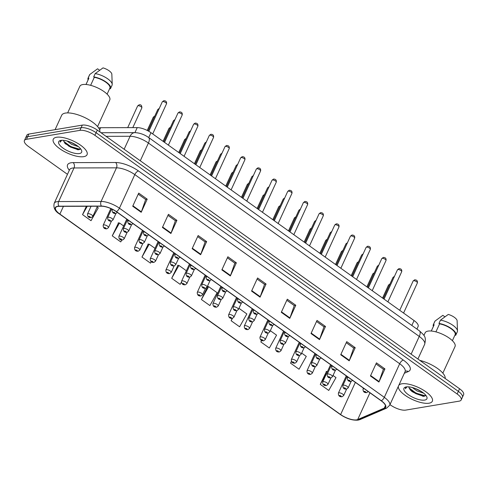 <?xml version="1.0" encoding="UTF-8"?>
<svg xmlns="http://www.w3.org/2000/svg" width="488" height="488" viewBox="0 0 488 488"><rect width="100%" height="100%" fill="white"/><g stroke="black" fill="none" stroke-linecap="round" stroke-linejoin="round"><path stroke-width="0.73" d="M98.643 127.99A11.614 4.197 24.6 0 1 100.632 127.716L137.219 127.612A11.614 4.197 24.6 0 1 150.963 132.681L414.068 320.549A11.614 4.197 24.6 0 1 418.112 326.478L416.923 329.077M429.019 403.204A18.581 6.716 -155.4 0 0 432.331 401.24A18.581 6.716 -155.4 0 0 422.248 389.454A18.581 6.716 -155.4 0 0 401.85 383.806A18.581 6.716 -155.4 0 0 398.818 385.306A18.581 6.716 -155.4 0 1 401.85 383.806A18.581 6.716 -155.4 0 1 422.248 389.454A18.581 6.716 -155.4 0 1 432.331 401.24A18.581 6.716 -155.4 0 1 429.019 403.204A18.581 6.716 -155.4 0 1 409.249 397.903A18.581 6.716 -155.4 0 1 398.373 386.276A18.581 6.716 -155.4 0 0 409.249 397.903A18.581 6.716 -155.4 0 0 429.019 403.204M83.747 156.66A18.581 6.716 -155.4 0 0 87.053 154.696A18.581 6.716 -155.4 0 0 76.976 142.911A18.581 6.716 -155.4 0 0 56.578 137.262A18.581 6.716 -155.4 0 0 53.265 139.226A18.581 6.716 -155.4 0 0 63.348 151.006A18.581 6.716 -155.4 0 0 83.747 156.66A18.581 6.716 -155.4 0 0 87.053 154.696A18.581 6.716 -155.4 0 0 76.976 142.911A18.581 6.716 -155.4 0 0 56.578 137.262A18.581 6.716 -155.4 0 0 53.265 139.226A18.581 6.716 -155.4 0 0 63.348 151.006A18.581 6.716 -155.4 0 0 83.747 156.66M356.636 419.857A12.389 4.477 24.6 0 1 340.63 414.55L59.884 214.086A12.389 4.477 24.6 0 1 55.571 207.766A12.389 4.477 24.6 0 1 59.121 206.351L101.583 206.229A12.389 4.477 24.6 0 1 116.248 211.639L381.122 400.776A12.389 4.477 24.6 0 1 385.435 407.096A12.389 4.477 24.6 0 1 384.3 408.108L357.704 419.552A12.389 4.477 24.6 0 1 356.636 419.857M356.862 420.015A12.694 4.593 -155.4 0 0 357.96 419.71L384.556 408.261A12.694 4.593 -155.4 0 0 381.299 400.746L116.418 211.609A12.694 4.593 -155.4 0 0 101.388 206.07L58.926 206.186A12.694 4.593 -155.4 0 0 59.707 214.116L340.459 414.58A12.694 4.593 -155.4 0 0 356.862 420.015M389.979 404.619L390.699 405.131A11.614 4.197 -155.4 0 0 405.705 410.103L459.129 401.154A11.614 4.197 -155.4 0 0 461.197 399.928L463.6 394.676A11.614 4.197 -155.4 0 0 459.556 388.753L97.301 130.083A11.614 4.197 -155.4 0 0 82.295 125.111L28.871 134.06L27.67 136.683A11.614 4.197 -155.4 0 0 25.602 137.915A11.614 4.197 -155.4 0 1 27.67 136.683L81.093 127.734L27.67 136.683L26.468 139.306A11.614 4.197 -155.4 0 0 24.4 140.538A11.614 4.197 -155.4 0 0 28.444 146.461L67.472 174.332M97.301 130.083L96.099 132.706A11.614 4.197 -155.4 0 0 81.093 127.734A11.614 4.197 -155.4 0 1 96.099 132.706L458.354 391.376L96.099 132.706L94.898 135.335A11.614 4.197 -155.4 0 0 79.892 130.363L26.468 139.306M462.398 397.299A11.614 4.197 -155.4 0 0 458.354 391.376A11.614 4.197 -155.4 0 1 462.398 397.299M118.492 222.888L112.252 235.85L120.743 241.914L121.799 240.041M148.212 244.11L141.971 257.072L150.463 263.13L151.268 261.708M177.925 265.326L171.691 278.288L180.176 284.351L181.408 282.168M326.509 371.423L320.268 384.385L328.76 390.443L336 377.596L333.036 375.479M207.644 286.548L201.404 299.51L209.895 305.567L217.136 292.721L208.644 286.657L207.351 286.511M461.197 399.928A11.614 4.197 -155.4 0 0 457.152 393.999L94.898 135.335M192.138 248.666L198.146 235.539L206.637 241.603L200.629 254.73L192.138 248.666M162.419 227.451L168.433 214.323L176.918 220.387L170.91 233.508L162.419 227.451M132.706 206.229L138.714 193.102L147.205 199.165L141.197 212.292L132.706 206.229M281.289 312.326L287.298 299.199L295.789 305.262L289.774 318.383L281.289 312.326M311.002 333.542L317.011 320.415L325.502 326.478L319.494 339.605L311.002 333.542M340.722 354.764L346.73 341.637L355.221 347.7L349.207 360.821L340.722 354.764M370.435 375.98L376.443 362.852L384.934 368.916L378.926 382.043L370.435 375.98M221.857 269.888L227.865 256.761L236.351 262.825L230.342 275.946L221.857 269.888M251.57 291.104L257.579 277.977L266.07 284.04L260.061 297.168L251.57 291.104M86.364 206.271L82.539 214.629L91.03 220.692L98.271 207.845L97.106 207.016M232.184 318.408L231.123 320.726L239.608 326.789L246.849 313.943L238.961 308.306M261.55 340.386L260.836 341.948L269.327 348.005L276.568 335.158L270.321 330.699M291.379 361.364L290.555 363.163L299.046 369.227L306.281 356.38L301.675 353.086M266.07 284.04L264.472 284.309M257.091 279.038L264.545 284.358L260.244 296.716A3.099 1.36 125.5 0 1 260.061 297.168M236.351 262.825L234.758 263.093M227.377 257.823L234.826 263.142L230.525 275.494A3.099 1.36 125.5 0 1 230.342 275.946M384.934 368.916L383.336 369.184M375.961 363.914L383.409 369.233L379.109 381.592A3.099 1.36 125.5 0 1 378.926 382.043M355.221 347.7L353.623 347.968M346.242 342.698L353.69 348.017L349.39 360.37A3.099 1.36 125.5 0 1 349.207 360.821M325.502 326.478L323.904 326.746M316.529 321.476L323.977 326.795L319.677 339.154A3.099 1.36 125.5 0 1 319.494 339.605M295.789 305.262L294.191 305.531M286.81 300.26L294.258 305.579L289.957 317.932A3.099 1.36 125.5 0 1 289.774 318.383M147.205 199.165L145.607 199.433M138.226 194.163L145.674 199.482L141.38 211.841A3.099 1.36 125.5 0 1 141.197 212.292M176.918 220.387L175.326 220.655M167.945 215.385L175.393 220.704L171.093 233.057A3.099 1.36 125.5 0 1 170.91 233.508M206.637 241.603L205.039 241.871M197.658 236.601L205.112 241.92L200.812 254.279A3.099 1.36 125.5 0 1 200.629 254.73M201.404 299.51L208.644 286.657M231.123 320.726L232.453 318.359M260.836 341.948L261.678 340.447M290.555 363.163L291.47 361.535M320.268 384.385L327.289 371.929M327.472 371.527L326.216 371.386M171.691 278.288L178.931 265.441L186.367 270.755M178.931 265.441L177.638 265.295M141.971 257.072L149.212 244.22L155.013 248.361M149.212 244.22L147.919 244.073M112.252 235.85L119.493 223.004L123.653 225.968M119.493 223.004L118.206 222.857M82.539 214.629L87.248 206.271M68.503 145.961A15.482 5.6 -155.4 0 0 79.294 149.676M411.64 391.321A15.482 5.6 -155.4 0 0 424.572 396.219M28.871 134.06A11.614 4.197 -155.4 0 0 26.803 135.286L24.4 140.538M442.848 373.143L455.03 346.541A16.452 5.947 -155.4 0 0 446.105 336.104A16.452 5.947 -155.4 0 0 428.043 331.102A16.452 5.947 -155.4 0 0 425.115 332.84L423.92 335.463M423.645 393.175L416.941 390.906L412.329 387.527M421.467 391.602L415.184 388.454M408.895 386.874L409.035 387.85L408.95 386.88M424.664 400.093A12.621 4.563 -155.4 0 0 426.75 396.738A12.621 4.563 -155.4 0 0 417.862 389.601A12.621 4.563 -155.4 0 0 406.205 386.917A12.621 4.563 -155.4 0 0 405.595 387.051A12.621 4.563 -155.4 0 0 408.785 394.993A12.621 4.563 -155.4 0 0 424.664 400.093M409.035 387.85L410.585 390.321L423.072 396.335L425.762 395.225M406.388 386.886L405.528 387.728L405.412 388.729L407.016 386.825M452.388 340.691L455.139 334.683A11.614 4.197 -155.4 0 0 450.833 328.57A11.614 4.197 -155.4 0 0 439.578 323.88L435.918 331.87M455.03 334.914L455.633 335.347A12.389 4.477 -155.4 0 0 455.841 335.006L457.341 331.724A12.389 4.477 -155.4 0 0 457.494 330.913L457.122 320.738A7.741 2.8 -155.4 0 0 448.283 314.425L440.463 320.159L438.956 323.44L439.578 323.88M457.494 330.913A12.389 4.477 -155.4 0 0 440.463 320.159M455.841 335.006A12.389 4.477 -155.4 0 0 451.119 328.394A12.389 4.477 -155.4 0 0 438.956 323.44M431.294 331.029L434.149 324.788A11.614 4.197 -155.4 0 0 434.021 325.014L431.27 331.023M445.178 378.487A20.905 7.558 -155.4 0 0 419.839 360.388M444.897 316.797L442.854 315.333L435.028 321.067A12.389 4.477 -155.4 0 0 434.82 321.409L433.32 324.691A12.389 4.477 -155.4 0 0 433.375 326.429M434.149 324.788L433.527 324.349A12.389 4.477 -155.4 0 0 433.32 324.691M433.527 324.349L435.028 321.067M405.412 388.729L405.571 387.649M425.347 395.872L416.026 393.121L409.048 387.899M423.669 396.341L415.788 393.639L410.011 389.662M99.906 131.943A20.905 7.558 -155.4 0 0 87.425 118.926A20.905 7.558 -155.4 0 0 65.392 113.076A20.905 7.558 -155.4 0 0 61.671 115.29L55.089 129.668M97.576 126.599L109.757 99.997A16.452 5.947 -155.4 0 0 100.833 89.56A16.452 5.947 -155.4 0 0 82.771 84.558A16.452 5.947 -155.4 0 0 79.843 86.297L67.661 112.905M78.373 146.632L71.669 144.363L67.057 140.983M76.189 145.064L69.906 141.91M63.617 140.331L63.763 141.306L63.672 140.337M79.392 153.549A12.621 4.563 -155.4 0 0 81.472 150.194A12.621 4.563 -155.4 0 0 72.584 143.057A12.621 4.563 -155.4 0 0 60.933 140.373A12.621 4.563 -155.4 0 0 60.323 140.507A12.621 4.563 -155.4 0 0 63.513 148.45A12.621 4.563 -155.4 0 0 79.392 153.549M63.763 141.306L65.307 143.777L77.799 149.792L80.489 148.681M61.11 140.343L60.256 141.184L60.14 142.185L61.738 140.282M107.11 94.147L109.861 88.139A11.614 4.197 -155.4 0 0 105.561 82.027A11.614 4.197 -155.4 0 0 94.3 77.336L90.64 85.327M109.757 88.371L110.355 88.804A12.389 4.477 -155.4 0 0 110.569 88.462L112.069 85.18A12.389 4.477 -155.4 0 0 112.222 84.369L111.843 74.194A7.741 2.8 -155.4 0 0 103.011 67.881L95.184 73.615L93.684 76.897L94.3 77.336M112.222 84.369A12.389 4.477 -155.4 0 0 95.184 73.615M110.569 88.462A12.389 4.477 -155.4 0 0 105.841 81.85A12.389 4.477 -155.4 0 0 93.684 76.897M86.016 84.485L88.871 78.245A11.614 4.197 -155.4 0 0 88.749 78.47L85.992 84.479M99.625 70.254L97.582 68.79L89.755 74.524A12.389 4.477 -155.4 0 0 89.542 74.865L88.041 78.147A12.389 4.477 -155.4 0 0 88.096 79.886M88.871 78.245L88.255 77.805A12.389 4.477 -155.4 0 0 88.041 78.147M88.255 77.805L89.755 74.524M60.14 142.185L60.292 141.105M80.075 149.328L70.754 146.577L63.775 141.355M78.391 149.798L70.516 147.095L64.733 143.118M411.829 325.441L414.068 320.549M148.73 137.573L150.963 132.681M134.92 132.638L137.219 127.612M99.637 129.887L100.632 127.716M340.63 414.55L355.362 382.379M69.333 170.263A19.355 6.997 24.6 0 1 71.01 162.785A19.355 6.997 24.6 0 1 73.108 162.62L115.571 162.504A19.355 6.997 24.6 0 1 138.482 170.952L403.363 360.089A19.355 6.997 24.6 0 1 408.322 371.545L404.332 373.259M58.926 206.186A3.873 2.843 -90.2 0 1 58.633 201.556L74.017 167.957A15.482 5.6 -155.4 0 0 72.334 168.085A15.482 5.6 -155.4 0 0 69.577 169.726L69.753 169.421M59.707 214.116A3.873 1.702 125.5 0 1 59.512 214.012L340.258 414.483C346.51 418.686 352.476 420.565 358.149 420.119L360.046 419.576A3.873 3.428 -113.3 0 1 357.96 419.71M116.418 211.609A3.873 1.702 -54.5 0 0 119.426 208.199L384.306 397.336A3.873 1.702 125.5 0 1 381.299 400.746M101.388 206.07A3.873 2.843 -90.2 0 1 101.095 201.44A15.482 5.6 24.6 0 1 119.426 208.199L134.81 174.6A15.482 5.6 -155.4 0 0 116.479 167.841L74.017 167.957A3.873 2.843 89.8 0 0 73.108 162.62M360.046 419.576L386.642 408.127A3.873 3.428 -113.3 0 1 384.556 408.261M403.363 360.089A3.873 1.702 125.5 0 0 399.69 363.737L384.306 397.336A15.482 5.6 24.6 0 1 389.692 405.235L405.077 371.636A15.482 5.6 -155.4 0 0 399.69 363.737L134.81 174.6A3.873 1.702 125.5 0 1 138.482 170.952M59.512 214.012C54.985 211.274 53.216 207.711 54.198 203.325A15.482 5.6 24.6 0 1 58.633 201.556L101.095 201.44L116.479 167.841A3.873 2.843 89.8 0 0 115.571 162.504M457.152 393.999L459.556 388.753M79.892 130.363L82.295 125.111M408.322 371.545A3.873 3.428 66.7 0 0 405.369 371.24M59.884 214.086L63.428 206.339M357.704 419.552L369.953 392.797M384.3 408.108L385.459 405.577M251.771 290.665L260.244 296.716M281.484 311.887L289.957 317.932M311.204 333.103L319.677 339.154M340.923 354.325L349.39 360.37M370.636 375.54L379.109 381.592M222.052 269.449L230.525 275.494M192.339 248.227L200.812 254.279M162.62 227.011L171.093 233.057M132.907 205.79L141.38 211.841M419.412 330.852A7.741 3.398 125.5 0 1 419.253 336.427L148.413 143.033A15.482 5.6 -155.4 0 0 130.089 136.274A7.741 5.679 -90.2 0 1 134.883 132.638C139.708 132.846 144.265 134.456 148.566 137.457L419.412 330.852C424.706 335.762 426.463 336.811 424.645 344.327A15.482 5.6 -155.4 0 0 419.253 336.427L411.128 354.172M106.061 136.341L130.089 136.274L124.147 149.249M148.566 137.457A7.741 3.398 125.5 0 1 148.413 143.033L140.288 160.778M389.576 284.87A2.324 0.842 -155.4 0 0 388.899 284.852A2.324 0.842 -155.4 0 0 388.485 285.096L382.555 298.052M338.898 392.828A2.904 1.049 24.6 0 1 342.088 393.712A2.904 1.049 24.6 0 1 343.662 395.555L342.051 396.762C339.502 396.945 338.275 395.738 338.379 393.139A2.904 1.049 24.6 0 1 338.898 392.828M340.978 396.494A0.97 0.348 -155.4 0 0 340.813 395.896A0.97 0.348 -155.4 0 0 339.563 395.481A0.97 0.348 -155.4 0 0 339.727 396.079A0.97 0.348 -155.4 0 0 340.978 396.494M394.072 277.202A2.324 0.842 -155.4 0 0 393.395 277.19A2.324 0.842 -155.4 0 0 392.98 277.434L394.493 276.287M347.023 376.425L342.875 385.471A2.904 1.049 24.6 0 1 343.393 385.166A2.904 1.049 24.6 0 1 346.584 386.051A2.904 1.049 24.6 0 1 348.157 387.893L351.122 381.415M344.058 387.82A0.97 0.348 -155.4 0 0 344.223 388.411A0.97 0.348 -155.4 0 0 345.474 388.826A0.97 0.348 -155.4 0 0 345.309 388.235A0.97 0.348 -155.4 0 0 344.058 387.82M413.568 280.722A2.324 0.842 -155.4 0 0 413.153 280.966L414.666 279.819C416.837 279.874 417.74 280.899 417.38 282.9A2.324 0.842 -155.4 0 0 416.118 281.43A2.324 0.842 -155.4 0 0 413.568 280.722M363.444 388.149L363.054 389.003A2.904 1.049 24.6 0 1 363.572 388.698A2.904 1.049 24.6 0 1 364.2 388.692M364.231 391.352A0.97 0.348 -155.4 0 0 364.396 391.943A0.97 0.348 -155.4 0 0 365.646 392.358A0.97 0.348 -155.4 0 0 365.481 391.766A0.97 0.348 -155.4 0 0 364.231 391.352M373.9 273.67A2.324 0.842 -155.4 0 0 373.222 273.658A2.324 0.842 -155.4 0 0 372.808 273.902L366.878 286.853M323.221 381.634A2.904 1.049 24.6 0 1 326.405 382.519A2.904 1.049 24.6 0 1 327.985 384.361L326.368 385.563C323.819 385.752 322.599 384.544 322.702 381.939A2.904 1.049 24.6 0 1 323.221 381.634M325.301 385.294A0.97 0.348 -155.4 0 0 325.136 384.703A0.97 0.348 -155.4 0 0 323.886 384.288A0.97 0.348 -155.4 0 0 324.05 384.88A0.97 0.348 -155.4 0 0 325.301 385.294M358.216 262.477A2.324 0.842 -155.4 0 0 357.539 262.459A2.324 0.842 -155.4 0 0 357.125 262.709L351.195 275.659M307.544 370.441A2.904 1.049 24.6 0 1 310.728 371.325A2.904 1.049 24.6 0 1 312.302 373.161L310.691 374.369C308.142 374.558 306.921 373.35 307.025 370.746A2.904 1.049 24.6 0 1 307.544 370.441M309.618 374.101A0.97 0.348 -155.4 0 0 309.453 373.503A0.97 0.348 -155.4 0 0 308.202 373.088A0.97 0.348 -155.4 0 0 308.367 373.686A0.97 0.348 -155.4 0 0 309.618 374.101M342.539 251.283A2.324 0.842 -155.4 0 0 341.862 251.265A2.324 0.842 -155.4 0 0 341.447 251.509L335.518 264.466M291.861 359.241A2.904 1.049 24.6 0 1 295.051 360.126A2.904 1.049 24.6 0 1 296.625 361.968L295.014 363.176C292.464 363.359 291.244 362.151 291.348 359.552A2.904 1.049 24.6 0 1 291.861 359.241M293.941 362.907A0.97 0.348 -155.4 0 0 293.776 362.31A0.97 0.348 -155.4 0 0 292.526 361.895A0.97 0.348 -155.4 0 0 292.69 362.493A0.97 0.348 -155.4 0 0 293.941 362.907M326.862 240.084A2.324 0.842 -155.4 0 0 326.185 240.072A2.324 0.842 -155.4 0 0 325.77 240.316L319.841 253.266M276.184 348.048A2.904 1.049 24.6 0 1 279.368 348.932A2.904 1.049 24.6 0 1 280.948 350.774L279.331 351.976C276.787 352.165 275.561 350.957 275.665 348.353A2.904 1.049 24.6 0 1 276.184 348.048M278.264 351.708A0.97 0.348 -155.4 0 0 278.099 351.116A0.97 0.348 -155.4 0 0 276.849 350.701A0.97 0.348 -155.4 0 0 277.013 351.293A0.97 0.348 -155.4 0 0 278.264 351.708M378.395 266.009A2.324 0.842 -155.4 0 0 377.718 265.99A2.324 0.842 -155.4 0 0 377.303 266.241L378.81 265.094M331.34 365.231L327.198 374.278A2.904 1.049 24.6 0 1 327.716 373.973A2.904 1.049 24.6 0 1 330.901 374.851A2.904 1.049 24.6 0 1 332.48 376.693L335.439 370.221M328.381 376.62A0.97 0.348 -155.4 0 0 328.546 377.218A0.97 0.348 -155.4 0 0 329.796 377.633A0.97 0.348 -155.4 0 0 329.632 377.035A0.97 0.348 -155.4 0 0 328.381 376.62M362.712 254.815A2.324 0.842 -155.4 0 0 362.035 254.797A2.324 0.842 -155.4 0 0 361.62 255.041L363.133 253.9M315.663 354.032L311.521 363.084A2.904 1.049 24.6 0 1 312.039 362.773A2.904 1.049 24.6 0 1 315.224 363.658A2.904 1.049 24.6 0 1 316.797 365.5L319.762 359.028M312.698 365.427A0.97 0.348 -155.4 0 0 312.863 366.024A0.97 0.348 -155.4 0 0 314.113 366.439A0.97 0.348 -155.4 0 0 313.949 365.841A0.97 0.348 -155.4 0 0 312.698 365.427M347.035 243.616A2.324 0.842 -155.4 0 0 346.358 243.603A2.324 0.842 -155.4 0 0 345.943 243.847L347.456 242.701M299.986 342.838L295.844 351.885A2.904 1.049 24.6 0 1 296.356 351.58A2.904 1.049 24.6 0 1 299.547 352.464A2.904 1.049 24.6 0 1 301.12 354.306L304.085 347.828M297.021 354.233A0.97 0.348 -155.4 0 0 297.186 354.825A0.97 0.348 -155.4 0 0 298.436 355.24A0.97 0.348 -155.4 0 0 298.272 354.648A0.97 0.348 -155.4 0 0 297.021 354.233M311.185 228.89A2.324 0.842 -155.4 0 0 310.502 228.872A2.324 0.842 -155.4 0 0 310.087 229.122L304.158 242.072M260.507 336.854A2.904 1.049 24.6 0 1 263.691 337.739A2.904 1.049 24.6 0 1 265.265 339.575L263.654 340.783C261.104 340.972 259.884 339.764 259.988 337.159A2.904 1.049 24.6 0 1 260.507 336.854M262.581 340.514A0.97 0.348 -155.4 0 0 262.416 339.916A0.97 0.348 -155.4 0 0 261.171 339.502A0.97 0.348 -155.4 0 0 261.33 340.099A0.97 0.348 -155.4 0 0 262.581 340.514M295.502 217.697A2.324 0.842 -155.4 0 0 294.825 217.679A2.324 0.842 -155.4 0 0 294.41 217.922L288.481 230.879M244.823 325.655A2.904 1.049 24.6 0 1 248.014 326.539A2.904 1.049 24.6 0 1 249.588 328.381L247.977 329.589C245.427 329.772 244.207 328.564 244.311 325.966A2.904 1.049 24.6 0 1 244.823 325.655M246.904 329.321A0.97 0.348 -155.4 0 0 246.739 328.723A0.97 0.348 -155.4 0 0 245.488 328.308A0.97 0.348 -155.4 0 0 245.653 328.906A0.97 0.348 -155.4 0 0 246.904 329.321M279.825 206.497A2.324 0.842 -155.4 0 0 279.148 206.485A2.324 0.842 -155.4 0 0 278.733 206.729L272.804 219.679M229.146 314.461A2.904 1.049 24.6 0 1 232.337 315.346A2.904 1.049 24.6 0 1 233.911 317.188L232.294 318.389C229.75 318.579 228.524 317.371 228.628 314.766A2.904 1.049 24.6 0 1 229.146 314.461M231.227 318.121A0.97 0.348 -155.4 0 0 231.062 317.529A0.97 0.348 -155.4 0 0 229.811 317.115A0.97 0.348 -155.4 0 0 229.976 317.706A0.97 0.348 -155.4 0 0 231.227 318.121M331.358 232.422A2.324 0.842 -155.4 0 0 330.681 232.404A2.324 0.842 -155.4 0 0 330.266 232.654L331.779 231.507M284.303 331.645L280.161 340.691A2.904 1.049 24.6 0 1 280.679 340.386A2.904 1.049 24.6 0 1 283.87 341.264A2.904 1.049 24.6 0 1 285.443 343.107L288.408 336.635M281.344 343.034A0.97 0.348 -155.4 0 0 281.509 343.631A0.97 0.348 -155.4 0 0 282.759 344.046A0.97 0.348 -155.4 0 0 282.595 343.448A0.97 0.348 -155.4 0 0 281.344 343.034M315.681 221.229A2.324 0.842 -155.4 0 0 314.998 221.21A2.324 0.842 -155.4 0 0 314.589 221.454L316.096 220.314M268.626 320.445L264.484 329.498A2.904 1.049 24.6 0 1 265.002 329.186A2.904 1.049 24.6 0 1 268.186 330.071A2.904 1.049 24.6 0 1 269.76 331.913L272.725 325.441M265.667 331.84A0.97 0.348 -155.4 0 0 265.832 332.438A0.97 0.348 -155.4 0 0 267.076 332.853A0.97 0.348 -155.4 0 0 266.918 332.255A0.97 0.348 -155.4 0 0 265.667 331.84M299.998 210.029A2.324 0.842 -155.4 0 0 299.321 210.017A2.324 0.842 -155.4 0 0 298.906 210.261L300.419 209.114M252.949 309.252L248.807 318.298A2.904 1.049 24.6 0 1 249.319 317.993A2.904 1.049 24.6 0 1 252.509 318.877A2.904 1.049 24.6 0 1 254.083 320.72L257.048 314.241M249.984 320.647A0.97 0.348 -155.4 0 0 250.149 321.238A0.97 0.348 -155.4 0 0 251.399 321.653A0.97 0.348 -155.4 0 0 251.235 321.061A0.97 0.348 -155.4 0 0 249.984 320.647M264.148 195.304A2.324 0.842 -155.4 0 0 263.465 195.285A2.324 0.842 -155.4 0 0 263.056 195.536L257.121 208.486M213.469 303.268A2.904 1.049 24.6 0 1 216.654 304.152A2.904 1.049 24.6 0 1 218.227 305.988L216.617 307.196C214.067 307.385 212.847 306.177 212.951 303.573A2.904 1.049 24.6 0 1 213.469 303.268M215.55 306.928A0.97 0.348 -155.4 0 0 215.385 306.33A0.97 0.348 -155.4 0 0 214.134 305.915A0.97 0.348 -155.4 0 0 214.299 306.513A0.97 0.348 -155.4 0 0 215.55 306.928M248.465 184.11A2.324 0.842 -155.4 0 0 247.788 184.092A2.324 0.842 -155.4 0 0 247.373 184.336L241.444 197.292M197.786 292.068A2.904 1.049 24.6 0 1 200.977 292.952A2.904 1.049 24.6 0 1 202.55 294.795L200.94 296.002C198.39 296.185 197.17 294.978 197.274 292.379A2.904 1.049 24.6 0 1 197.786 292.068M199.866 295.734A0.97 0.348 -155.4 0 0 199.702 295.136A0.97 0.348 -155.4 0 0 198.451 294.721A0.97 0.348 -155.4 0 0 198.616 295.319A0.97 0.348 -155.4 0 0 199.866 295.734M232.788 172.911A2.324 0.842 -155.4 0 0 232.111 172.898A2.324 0.842 -155.4 0 0 231.696 173.142L225.767 186.093M182.109 280.875A2.904 1.049 24.6 0 1 185.3 281.759A2.904 1.049 24.6 0 1 186.874 283.601L185.257 284.803C182.713 284.992 181.487 283.784 181.591 281.179A2.904 1.049 24.6 0 1 182.109 280.875M184.189 284.534A0.97 0.348 -155.4 0 0 184.025 283.943A0.97 0.348 -155.4 0 0 182.774 283.528A0.97 0.348 -155.4 0 0 182.939 284.12A0.97 0.348 -155.4 0 0 184.189 284.534M217.111 161.717A2.324 0.842 -155.4 0 0 216.428 161.699A2.324 0.842 -155.4 0 0 216.019 161.949L210.09 174.899M166.432 269.681A2.904 1.049 24.6 0 1 169.617 270.565A2.904 1.049 24.6 0 1 171.19 272.402L169.58 273.609C167.03 273.798 165.81 272.591 165.914 269.986A2.904 1.049 24.6 0 1 166.432 269.681M168.512 273.341A0.97 0.348 -155.4 0 0 168.348 272.743A0.97 0.348 -155.4 0 0 167.097 272.328A0.97 0.348 -155.4 0 0 167.262 272.926A0.97 0.348 -155.4 0 0 168.512 273.341M201.428 150.524A2.324 0.842 -155.4 0 0 200.751 150.505A2.324 0.842 -155.4 0 0 200.336 150.749L194.407 163.706M150.749 258.481A2.904 1.049 24.6 0 1 153.94 259.366A2.904 1.049 24.6 0 1 155.513 261.208L153.903 262.416C151.353 262.599 150.133 261.391 150.237 258.793A2.904 1.049 24.6 0 1 150.749 258.481M152.829 262.147A0.97 0.348 -155.4 0 0 152.665 261.55A0.97 0.348 -155.4 0 0 151.414 261.135A0.97 0.348 -155.4 0 0 151.579 261.733A0.97 0.348 -155.4 0 0 152.829 262.147M284.321 198.836A2.324 0.842 -155.4 0 0 283.644 198.817A2.324 0.842 -155.4 0 0 283.229 199.067L284.742 197.921M237.272 298.058L233.124 307.104A2.904 1.049 24.6 0 1 233.642 306.799A2.904 1.049 24.6 0 1 236.832 307.684A2.904 1.049 24.6 0 1 238.406 309.52L241.371 303.048M234.307 309.447A0.97 0.348 -155.4 0 0 234.472 310.045A0.97 0.348 -155.4 0 0 235.722 310.459A0.97 0.348 -155.4 0 0 235.558 309.862A0.97 0.348 -155.4 0 0 234.307 309.447M268.644 187.642A2.324 0.842 -155.4 0 0 267.961 187.624A2.324 0.842 -155.4 0 0 267.552 187.868L269.059 186.727M221.589 286.859L217.447 295.911A2.904 1.049 24.6 0 1 217.965 295.6A2.904 1.049 24.6 0 1 221.149 296.484A2.904 1.049 24.6 0 1 222.723 298.327L225.688 291.854M218.63 298.253A0.97 0.348 -155.4 0 0 218.795 298.851A0.97 0.348 -155.4 0 0 220.045 299.266A0.97 0.348 -155.4 0 0 219.881 298.668A0.97 0.348 -155.4 0 0 218.63 298.253M252.961 176.442A2.324 0.842 -155.4 0 0 252.284 176.43A2.324 0.842 -155.4 0 0 251.869 176.674L253.382 175.528M205.912 275.665L201.77 284.711A2.904 1.049 24.6 0 1 202.282 284.406A2.904 1.049 24.6 0 1 205.472 285.291A2.904 1.049 24.6 0 1 207.046 287.133L210.011 280.655M202.947 287.06A0.97 0.348 -155.4 0 0 203.112 287.652A0.97 0.348 -155.4 0 0 204.362 288.066A0.97 0.348 -155.4 0 0 204.197 287.475A0.97 0.348 -155.4 0 0 202.947 287.06M237.284 165.249A2.324 0.842 -155.4 0 0 236.607 165.231A2.324 0.842 -155.4 0 0 236.192 165.481L237.705 164.334M190.235 264.472L186.087 273.518A2.904 1.049 24.6 0 1 186.605 273.213A2.904 1.049 24.6 0 1 189.795 274.097A2.904 1.049 24.6 0 1 191.369 275.933L194.334 269.461M187.27 275.86A0.97 0.348 -155.4 0 0 187.435 276.458A0.97 0.348 -155.4 0 0 188.685 276.873A0.97 0.348 -155.4 0 0 188.52 276.275A0.97 0.348 -155.4 0 0 187.27 275.86M221.607 154.055A2.324 0.842 -155.4 0 0 220.924 154.037A2.324 0.842 -155.4 0 0 220.515 154.281L222.022 153.141M174.551 253.272L170.41 262.324A2.904 1.049 24.6 0 1 170.928 262.013A2.904 1.049 24.6 0 1 174.112 262.898A2.904 1.049 24.6 0 1 175.686 264.74L178.651 258.268M171.593 264.667A0.97 0.348 -155.4 0 0 171.758 265.265A0.97 0.348 -155.4 0 0 173.008 265.679A0.97 0.348 -155.4 0 0 172.844 265.082A0.97 0.348 -155.4 0 0 171.593 264.667M185.751 139.33A2.324 0.842 -155.4 0 0 185.074 139.312A2.324 0.842 -155.4 0 0 184.659 139.556L178.73 152.506M135.072 247.288A2.904 1.049 24.6 0 1 138.263 248.172A2.904 1.049 24.6 0 1 139.836 250.015L138.226 251.216C135.676 251.405 134.45 250.198 134.554 247.593A2.904 1.049 24.6 0 1 135.072 247.288M137.152 250.948A0.97 0.348 -155.4 0 0 136.988 250.356A0.97 0.348 -155.4 0 0 135.737 249.941A0.97 0.348 -155.4 0 0 135.902 250.533A0.97 0.348 -155.4 0 0 137.152 250.948M170.074 128.131A2.324 0.842 -155.4 0 0 169.397 128.112A2.324 0.842 -155.4 0 0 168.982 128.362L163.053 141.313M119.395 236.094A2.904 1.049 24.6 0 1 122.579 236.979A2.904 1.049 24.6 0 1 124.159 238.815L122.543 240.023C119.993 240.212 118.773 239.004 118.877 236.399A2.904 1.049 24.6 0 1 119.395 236.094M121.475 239.754A0.97 0.348 -155.4 0 0 121.311 239.157A0.97 0.348 -155.4 0 0 120.06 238.742A0.97 0.348 -155.4 0 0 120.225 239.34A0.97 0.348 -155.4 0 0 121.475 239.754M154.391 116.937A2.324 0.842 -155.4 0 0 153.714 116.919A2.324 0.842 -155.4 0 0 153.299 117.163L147.224 130.448M103.718 224.895A2.904 1.049 24.6 0 1 106.903 225.779A2.904 1.049 24.6 0 1 108.476 227.621L106.866 228.829C104.316 229.012 103.096 227.804 103.2 225.206A2.904 1.049 24.6 0 1 103.718 224.895M105.792 228.561A0.97 0.348 -155.4 0 0 105.628 227.963A0.97 0.348 -155.4 0 0 104.377 227.548A0.97 0.348 -155.4 0 0 104.542 228.146A0.97 0.348 -155.4 0 0 105.792 228.561M137.622 105.969L139.129 104.828C141.001 104.469 141.904 105.493 141.843 107.903A2.324 0.842 -155.4 0 0 140.587 106.433A2.324 0.842 -155.4 0 0 138.037 105.725A2.324 0.842 -155.4 0 0 137.622 105.969L127.703 127.642M88.035 213.701A2.904 1.049 24.6 0 1 91.226 214.586A2.904 1.049 24.6 0 1 92.799 216.428L91.189 217.63C88.639 217.819 87.413 216.611 87.517 214.006A2.904 1.049 24.6 0 1 88.035 213.701M90.115 217.361A0.97 0.348 -155.4 0 0 89.951 216.77A0.97 0.348 -155.4 0 0 88.7 216.355A0.97 0.348 -155.4 0 0 88.865 216.946A0.97 0.348 -155.4 0 0 90.115 217.361M205.924 142.856A2.324 0.842 -155.4 0 0 205.247 142.844A2.324 0.842 -155.4 0 0 204.832 143.088L206.345 141.941M158.874 242.079L154.733 251.125A2.904 1.049 24.6 0 1 155.251 250.82A2.904 1.049 24.6 0 1 158.435 251.704A2.904 1.049 24.6 0 1 160.009 253.546L162.974 247.074M155.91 253.473A0.97 0.348 -155.4 0 0 156.075 254.065A0.97 0.348 -155.4 0 0 157.325 254.48A0.97 0.348 -155.4 0 0 157.16 253.888A0.97 0.348 -155.4 0 0 155.91 253.473M190.247 131.662A2.324 0.842 -155.4 0 0 189.57 131.644A2.324 0.842 -155.4 0 0 189.155 131.894L190.668 130.747M143.197 230.885L139.049 239.931A2.904 1.049 24.6 0 1 139.568 239.626A2.904 1.049 24.6 0 1 142.758 240.511A2.904 1.049 24.6 0 1 144.332 242.347L147.297 235.875M140.233 242.274A0.97 0.348 -155.4 0 0 140.398 242.871A0.97 0.348 -155.4 0 0 141.648 243.286A0.97 0.348 -155.4 0 0 141.483 242.689A0.97 0.348 -155.4 0 0 140.233 242.274M174.57 120.469A2.324 0.842 -155.4 0 0 173.893 120.451A2.324 0.842 -155.4 0 0 173.478 120.695L174.985 119.554M127.514 219.685L123.373 228.738A2.904 1.049 24.6 0 1 123.891 228.427A2.904 1.049 24.6 0 1 127.075 229.311A2.904 1.049 24.6 0 1 128.655 231.153L131.614 224.681M124.556 231.08A0.97 0.348 -155.4 0 0 124.721 231.678A0.97 0.348 -155.4 0 0 125.971 232.093A0.97 0.348 -155.4 0 0 125.806 231.495A0.97 0.348 -155.4 0 0 124.556 231.08M158.887 109.269A2.324 0.842 -155.4 0 0 158.21 109.257A2.324 0.842 -155.4 0 0 157.795 109.501L159.308 108.354M111.63 208.949L107.696 217.538A2.904 1.049 24.6 0 1 108.214 217.233A2.904 1.049 24.6 0 1 111.398 218.118A2.904 1.049 24.6 0 1 112.972 219.96L115.937 213.488M108.873 219.887A0.97 0.348 -155.4 0 0 109.037 220.478A0.97 0.348 -155.4 0 0 110.288 220.893A0.97 0.348 -155.4 0 0 110.123 220.301A0.97 0.348 -155.4 0 0 108.873 219.887M397.891 269.522A2.324 0.842 -155.4 0 0 397.476 269.772L398.983 268.626C401.154 268.674 402.063 269.705 401.697 271.706A2.324 0.842 -155.4 0 0 400.441 270.23A2.324 0.842 -155.4 0 0 397.891 269.522M347.767 376.956L347.371 377.81A2.904 1.049 24.6 0 1 347.889 377.505A2.904 1.049 24.6 0 1 348.524 377.492M348.554 380.152A0.97 0.348 -155.4 0 0 348.719 380.75A0.97 0.348 -155.4 0 0 349.969 381.165A0.97 0.348 -155.4 0 0 349.805 380.567A0.97 0.348 -155.4 0 0 348.554 380.152M382.214 258.329A2.324 0.842 -155.4 0 0 381.799 258.573L383.306 257.432C385.477 257.481 386.38 258.506 386.02 260.507A2.324 0.842 -155.4 0 0 384.764 259.036A2.324 0.842 -155.4 0 0 382.214 258.329M332.084 365.762L331.694 366.616A2.904 1.049 24.6 0 1 332.212 366.305A2.904 1.049 24.6 0 1 332.84 366.299M332.877 368.959A0.97 0.348 -155.4 0 0 333.042 369.556A0.97 0.348 -155.4 0 0 334.292 369.971A0.97 0.348 -155.4 0 0 334.127 369.373A0.97 0.348 -155.4 0 0 332.877 368.959M366.531 247.135A2.324 0.842 -155.4 0 0 366.116 247.379L367.629 246.233C369.8 246.287 370.703 247.312 370.343 249.313A2.324 0.842 -155.4 0 0 369.08 247.843A2.324 0.842 -155.4 0 0 366.531 247.135M316.407 354.562L316.017 355.416A2.904 1.049 24.6 0 1 316.535 355.111A2.904 1.049 24.6 0 1 317.163 355.105M317.194 357.765A0.97 0.348 -155.4 0 0 317.359 358.357A0.97 0.348 -155.4 0 0 318.609 358.772A0.97 0.348 -155.4 0 0 318.444 358.18A0.97 0.348 -155.4 0 0 317.194 357.765M350.854 235.936A2.324 0.842 -155.4 0 0 350.439 236.186L351.952 235.039C354.117 235.088 355.026 236.119 354.66 238.12A2.324 0.842 -155.4 0 0 353.404 236.643A2.324 0.842 -155.4 0 0 350.854 235.936M300.73 343.369L300.34 344.223A2.904 1.049 24.6 0 1 300.852 343.918A2.904 1.049 24.6 0 1 301.486 343.906M301.517 346.565A0.97 0.348 -155.4 0 0 301.682 347.163A0.97 0.348 -155.4 0 0 302.932 347.578A0.97 0.348 -155.4 0 0 302.767 346.98A0.97 0.348 -155.4 0 0 301.517 346.565M335.177 224.742A2.324 0.842 -155.4 0 0 334.762 224.986L336.269 223.846C338.44 223.894 339.343 224.919 338.983 226.92A2.324 0.842 -155.4 0 0 337.726 225.45A2.324 0.842 -155.4 0 0 335.177 224.742M285.047 332.175L284.656 333.03A2.904 1.049 24.6 0 1 285.175 332.718A2.904 1.049 24.6 0 1 285.803 332.712M285.84 335.372A0.97 0.348 -155.4 0 0 286.005 335.97A0.97 0.348 -155.4 0 0 287.255 336.385A0.97 0.348 -155.4 0 0 287.09 335.787A0.97 0.348 -155.4 0 0 285.84 335.372M319.494 213.549A2.324 0.842 -155.4 0 0 319.085 213.793L320.592 212.646C322.763 212.701 323.666 213.726 323.306 215.726A2.324 0.842 -155.4 0 0 322.043 214.256A2.324 0.842 -155.4 0 0 319.494 213.549M269.37 320.976L268.979 321.83A2.904 1.049 24.6 0 1 269.498 321.525A2.904 1.049 24.6 0 1 270.126 321.519M270.163 324.178A0.97 0.348 -155.4 0 0 270.328 324.77A0.97 0.348 -155.4 0 0 271.578 325.185A0.97 0.348 -155.4 0 0 271.413 324.593A0.97 0.348 -155.4 0 0 270.163 324.178M303.817 202.349A2.324 0.842 -155.4 0 0 303.402 202.599L304.915 201.452C307.08 201.501 307.989 202.532 307.629 204.533A2.324 0.842 -155.4 0 0 306.366 203.057A2.324 0.842 -155.4 0 0 303.817 202.349M253.693 309.782L253.302 310.636A2.904 1.049 24.6 0 1 253.815 310.331A2.904 1.049 24.6 0 1 254.449 310.319M254.48 312.979A0.97 0.348 -155.4 0 0 254.644 313.577A0.97 0.348 -155.4 0 0 255.895 313.991A0.97 0.348 -155.4 0 0 255.73 313.394A0.97 0.348 -155.4 0 0 254.48 312.979M288.14 191.156A2.324 0.842 -155.4 0 0 287.725 191.4L289.231 190.259C291.403 190.308 292.306 191.333 291.946 193.333A2.324 0.842 -155.4 0 0 290.689 191.863A2.324 0.842 -155.4 0 0 288.14 191.156M238.01 298.589L237.619 299.443A2.904 1.049 24.6 0 1 238.138 299.132A2.904 1.049 24.6 0 1 238.766 299.126M238.803 301.785A0.97 0.348 -155.4 0 0 238.968 302.383A0.97 0.348 -155.4 0 0 240.218 302.798A0.97 0.348 -155.4 0 0 240.053 302.2A0.97 0.348 -155.4 0 0 238.803 301.785M272.457 179.962A2.324 0.842 -155.4 0 0 272.048 180.206L273.554 179.059C275.726 179.114 276.629 180.139 276.269 182.14A2.324 0.842 -155.4 0 0 275.006 180.67A2.324 0.842 -155.4 0 0 272.457 179.962M222.333 287.389L221.942 288.243A2.904 1.049 24.6 0 1 222.461 287.938A2.904 1.049 24.6 0 1 223.089 287.932M223.126 290.592A0.97 0.348 -155.4 0 0 223.291 291.183A0.97 0.348 -155.4 0 0 224.541 291.598A0.97 0.348 -155.4 0 0 224.376 291.007A0.97 0.348 -155.4 0 0 223.126 290.592M256.779 168.763A2.324 0.842 -155.4 0 0 256.365 169.013L257.877 167.866C260.043 167.915 260.952 168.946 260.592 170.946A2.324 0.842 -155.4 0 0 259.329 169.47A2.324 0.842 -155.4 0 0 256.779 168.763M206.656 276.196L206.265 277.05A2.904 1.049 24.6 0 1 206.778 276.745A2.904 1.049 24.6 0 1 207.412 276.733M207.443 279.392A0.97 0.348 -155.4 0 0 207.607 279.99A0.97 0.348 -155.4 0 0 208.858 280.405A0.97 0.348 -155.4 0 0 208.693 279.807A0.97 0.348 -155.4 0 0 207.443 279.392M241.102 157.569A2.324 0.842 -155.4 0 0 240.688 157.813L242.194 156.672C244.366 156.721 245.269 157.746 244.909 159.747A2.324 0.842 -155.4 0 0 243.652 158.277A2.324 0.842 -155.4 0 0 241.102 157.569M190.979 265.002L190.582 265.856A2.904 1.049 24.6 0 1 191.101 265.545A2.904 1.049 24.6 0 1 191.729 265.539M191.766 268.199A0.97 0.348 -155.4 0 0 191.93 268.796A0.97 0.348 -155.4 0 0 193.181 269.211A0.97 0.348 -155.4 0 0 193.016 268.613A0.97 0.348 -155.4 0 0 191.766 268.199M225.419 146.376A2.324 0.842 -155.4 0 0 225.011 146.62L226.517 145.473C228.689 145.528 229.592 146.553 229.232 148.553A2.324 0.842 -155.4 0 0 227.969 147.083A2.324 0.842 -155.4 0 0 225.419 146.376M175.296 253.803L174.905 254.657A2.904 1.049 24.6 0 1 175.424 254.352A2.904 1.049 24.6 0 1 176.052 254.346M176.089 257.005A0.97 0.348 -155.4 0 0 176.253 257.597A0.97 0.348 -155.4 0 0 177.504 258.012A0.97 0.348 -155.4 0 0 177.339 257.42A0.97 0.348 -155.4 0 0 176.089 257.005M209.742 135.176A2.324 0.842 -155.4 0 0 209.328 135.426L210.84 134.279C213.012 134.334 213.915 135.359 213.555 137.36A2.324 0.842 -155.4 0 0 212.292 135.884A2.324 0.842 -155.4 0 0 209.742 135.176M159.619 242.609L159.228 243.463A2.904 1.049 24.6 0 1 159.747 243.158A2.904 1.049 24.6 0 1 160.375 243.146M160.406 245.806A0.97 0.348 -155.4 0 0 160.57 246.403A0.97 0.348 -155.4 0 0 161.821 246.818A0.97 0.348 -155.4 0 0 161.656 246.22A0.97 0.348 -155.4 0 0 160.406 245.806M194.065 123.983A2.324 0.842 -155.4 0 0 193.651 124.227L195.157 123.086C197.329 123.135 198.238 124.159 197.872 126.16A2.324 0.842 -155.4 0 0 196.615 124.69A2.324 0.842 -155.4 0 0 194.065 123.983M143.942 231.416L143.545 232.27A2.904 1.049 24.6 0 1 144.064 231.959A2.904 1.049 24.6 0 1 144.698 231.952M144.729 234.612A0.97 0.348 -155.4 0 0 144.893 235.21A0.97 0.348 -155.4 0 0 146.144 235.625A0.97 0.348 -155.4 0 0 145.979 235.027A0.97 0.348 -155.4 0 0 144.729 234.612M178.388 112.789A2.324 0.842 -155.4 0 0 177.974 113.033L179.48 111.892C181.652 111.941 182.555 112.966 182.195 114.967A2.324 0.842 -155.4 0 0 180.938 113.497A2.324 0.842 -155.4 0 0 178.388 112.789M128.259 220.216L127.868 221.07A2.904 1.049 24.6 0 1 128.387 220.765A2.904 1.049 24.6 0 1 129.015 220.759M129.052 223.419A0.97 0.348 -155.4 0 0 129.216 224.01A0.97 0.348 -155.4 0 0 130.467 224.425A0.97 0.348 -155.4 0 0 130.302 223.833A0.97 0.348 -155.4 0 0 129.052 223.419M162.705 101.589A2.324 0.842 -155.4 0 0 162.291 101.839L163.803 100.693C165.975 100.748 166.878 101.772 166.518 103.773A2.324 0.842 -155.4 0 0 165.255 102.297A2.324 0.842 -155.4 0 0 162.705 101.589M112.435 209.346L112.191 209.877A2.904 1.049 24.6 0 1 112.71 209.572A2.904 1.049 24.6 0 1 112.838 209.553M113.368 212.219A0.97 0.348 -155.4 0 0 113.533 212.817A0.97 0.348 -155.4 0 0 114.784 213.232A0.97 0.348 -155.4 0 0 114.619 212.634A0.97 0.348 -155.4 0 0 113.368 212.219M386.642 408.127L389.692 405.235M54.198 203.325L69.577 169.726M405.077 371.636L405.29 371.27M424.645 344.327L417.917 359.022M101.01 132.73L134.883 132.638M389.997 283.955L388.485 285.096M346.626 389.082L343.662 395.555M346.279 375.894L338.379 393.139M392.98 277.434L383.3 298.583M342.875 385.471C342.771 388.076 343.997 389.284 346.547 389.095L348.157 387.893M413.153 280.966L399.721 310.307M363.054 389.003C362.95 391.608 364.17 392.816 366.72 392.626L368.33 391.425M417.38 282.9L403.57 313.058M374.314 272.755L372.808 273.902M330.943 377.883L327.985 384.361M330.596 364.695L322.702 381.939M358.637 261.562L357.125 262.709M315.266 366.689L312.302 373.161M314.919 353.501L307.025 370.746M342.96 250.368L341.447 251.509M299.589 355.496L296.625 361.968M299.242 342.308L291.348 359.552M327.283 239.169L325.77 240.316M283.906 344.302L280.948 350.774M283.565 331.108L275.665 348.353M377.303 266.241L367.623 287.383M327.198 374.278C327.094 376.882 328.32 378.09 330.864 377.901L332.48 376.693M361.62 255.041L351.94 276.19M311.521 363.084C311.417 365.683 312.637 366.891 315.187 366.708L316.797 365.5M345.943 243.847L336.262 264.996M295.844 351.885C295.74 354.489 296.96 355.697 299.51 355.508L301.12 354.306M311.6 227.975L310.087 229.122M268.229 333.103L265.265 339.575M267.881 319.915L259.988 337.159M295.923 216.782L294.41 217.922M252.552 321.909L249.588 328.381M252.204 308.721L244.311 325.966M280.246 205.582L278.733 206.729M236.875 310.716L233.911 317.188M236.528 297.521L228.628 314.766M330.266 232.654L320.585 253.797M280.161 340.691C280.057 343.296 281.283 344.504 283.827 344.315L285.443 343.107M314.589 221.454L304.902 242.603M264.484 329.498C264.38 332.096 265.6 333.304 268.15 333.121L269.76 331.913M298.906 210.261L289.225 231.41M248.807 318.298C248.703 320.903 249.923 322.11 252.473 321.921L254.083 320.72M264.563 194.389L263.056 195.536M221.192 299.516L218.227 305.988M220.844 286.328L212.951 303.573M248.886 183.195L247.373 184.336M205.515 288.323L202.55 294.795M205.167 275.134L197.274 292.379M233.209 171.996L231.696 173.142M189.838 277.129L186.874 283.601M189.49 263.935L181.591 281.179M217.526 160.802L216.019 161.949M174.155 265.929L171.19 272.402M173.807 252.741L165.914 269.986M201.849 149.609L200.336 150.749M158.478 254.736L155.513 261.208M158.13 241.548L150.237 258.793M283.229 199.067L273.548 220.21M233.124 307.104C233.02 309.709 234.246 310.917 236.79 310.728L238.406 309.52M267.552 187.868L257.865 209.016M217.447 295.911C217.343 298.51 218.563 299.717 221.113 299.534L222.723 298.327M251.869 176.674L242.188 197.823M201.77 284.711C201.666 287.316 202.886 288.524 205.436 288.335L207.046 287.133M236.192 165.481L226.511 186.623M186.087 273.518C185.983 276.123 187.209 277.33 189.753 277.141L191.369 275.933M220.515 154.281L210.828 175.43M170.41 262.324C170.306 264.923 171.526 266.131 174.076 265.948L175.686 264.74M186.172 138.409L184.659 139.556M142.801 243.542L139.836 250.015M142.453 230.348L134.554 247.593M170.489 127.216L168.982 128.362M127.118 232.343L124.159 238.815M126.77 219.155L118.877 236.399M154.812 116.022L153.299 117.163M111.441 221.149L108.476 227.621M110.813 208.571L103.2 225.206M141.843 107.903L132.815 127.624M97.46 206.241L92.799 216.428M91.067 206.259L87.517 214.006M204.832 143.088L195.151 164.236M154.733 251.125C154.629 253.73 155.849 254.937 158.399 254.748L160.009 253.546M189.155 131.894L179.474 153.037M139.049 239.931C138.946 242.536 140.172 243.744 142.722 243.555L144.332 242.347M173.478 120.695L163.797 141.843M123.373 228.738C123.269 231.336 124.489 232.544 127.039 232.361L128.655 231.153M157.795 109.501L148.017 130.863M107.696 217.538C107.592 220.143 108.812 221.351 111.362 221.162L112.972 219.96M397.476 269.772L384.044 299.113M347.371 377.81C347.267 380.414 348.493 381.622 351.043 381.433L352.653 380.225M401.697 271.706L387.893 301.858M381.799 258.573L368.367 287.914M331.694 366.616C331.59 369.215 332.816 370.423 335.36 370.24L336.976 369.032M386.02 260.507L372.216 290.665M366.116 247.379L352.684 276.72M316.017 355.416C315.913 358.021 317.133 359.229 319.683 359.04L321.293 357.838M370.343 249.313L356.533 279.471M350.439 236.186L337.007 265.527M300.34 344.223C300.236 346.828 301.456 348.035 304.006 347.846L305.616 346.639M354.66 238.12L340.856 268.272M334.762 224.986L321.33 254.327M284.656 333.03C284.553 335.628 285.779 336.836 288.323 336.653L289.939 335.445M338.983 226.92L325.179 257.078M319.085 213.793L305.647 243.134M268.979 321.83C268.876 324.435 270.096 325.642 272.646 325.453L274.256 324.252M323.306 215.726L309.496 245.885M303.402 202.599L289.97 231.94M253.302 310.636C253.199 313.241 254.419 314.449 256.969 314.26L258.579 313.052M307.629 204.533L293.819 234.685M287.725 191.4L274.293 220.741M237.619 299.443C237.516 302.041 238.742 303.249 241.286 303.066L242.902 301.858M291.946 193.333L278.142 223.492M272.048 180.206L258.609 209.547M221.942 288.243C221.839 290.848 223.059 292.056 225.609 291.867L227.219 290.665M276.269 182.14L262.465 212.298M256.365 169.013L242.933 198.354M206.265 277.05C206.162 279.654 207.382 280.862 209.931 280.673L211.542 279.465M260.592 170.946L246.782 201.099M240.688 157.813L227.256 187.154M190.582 265.856C190.479 268.455 191.705 269.663 194.254 269.48L195.865 268.272M244.909 159.747L231.105 189.905M225.011 146.62L211.572 175.961M174.905 254.657C174.802 257.261 176.022 258.469 178.571 258.28L180.188 257.078M229.232 148.553L215.428 178.712M209.328 135.426L195.895 164.767M159.228 243.463C159.125 246.068 160.345 247.276 162.894 247.087L164.505 245.879M213.555 137.36L199.744 167.512M193.651 124.227L180.218 153.567M143.545 232.27C143.441 234.868 144.668 236.076 147.217 235.893L148.828 234.685M197.872 126.16L184.067 156.319M177.974 113.033L164.541 142.374M127.868 221.07C127.764 223.675 128.991 224.883 131.534 224.694L133.151 223.492M182.195 114.967L168.391 145.125M162.291 101.839L148.803 131.296M112.191 209.877C112.087 212.481 113.308 213.689 115.857 213.5L117.468 212.292M166.518 103.773L152.707 133.925"/></g></svg>
